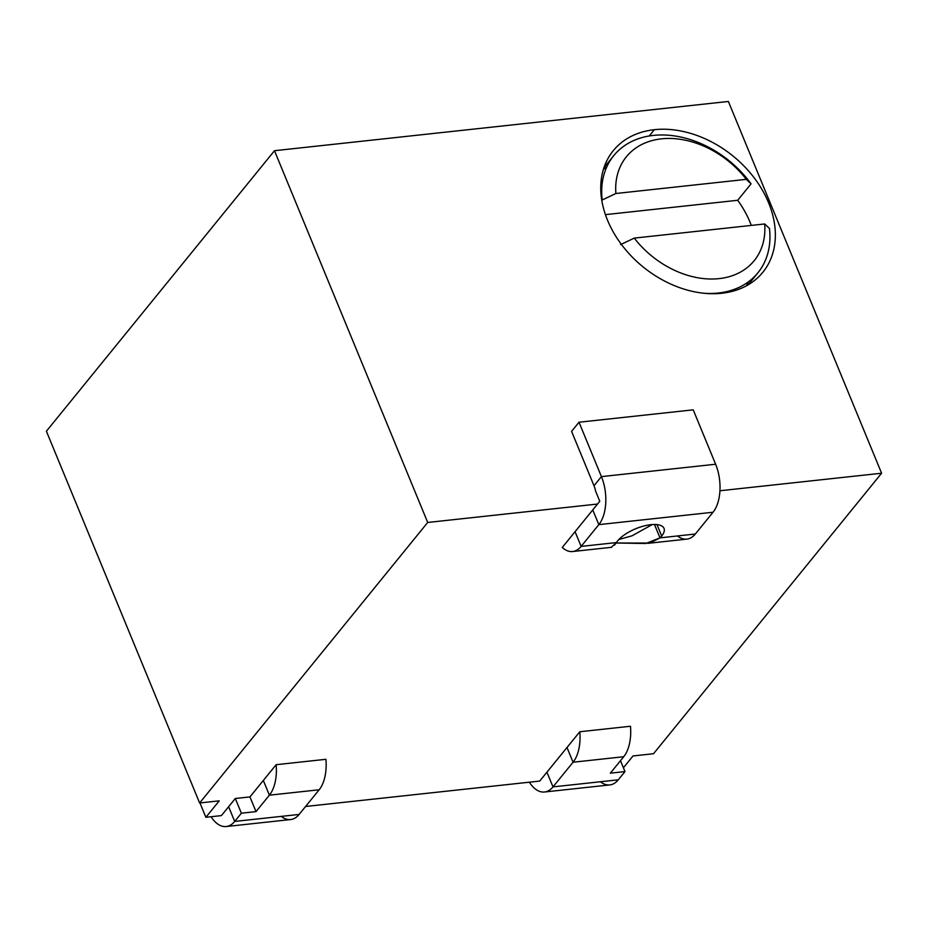 <?xml version="1.0" encoding="UTF-8"?>
<svg xmlns="http://www.w3.org/2000/svg" width="928" height="928" viewBox="0 0 928 928"><rect width="100%" height="100%" fill="white"/><g stroke="black" fill="none" stroke-linecap="round" stroke-linejoin="round"><path stroke-width="1.39" d="M226.212 826.535L290.626 819.552A35.055 19.001 83.8 0 0 299.106 814.448L319.162 789.774L269.387 795.18A35.055 19.001 -96.2 0 0 276.15 764.695L263.32 780.471L269.387 795.18L256.012 811.617L249.945 796.908L256.012 811.617L269.387 795.18A35.055 19.001 -96.2 0 0 276.15 764.695L325.925 759.301A35.055 19.001 83.8 0 1 319.162 789.774L299.106 814.448L234.691 821.431L241.373 813.206L256.012 811.617L241.373 813.206L235.306 798.498L221.398 815.608L205.877 817.301L219.252 800.852L199.624 802.975L427.704 522.464L597.551 504.043L427.704 522.464L199.624 802.975L46.4 431.218L274.479 150.707L427.704 522.464L274.479 150.707L728.376 101.465L881.6 473.222L653.521 753.733L633.024 755.949L623.407 767.769L633.024 755.949L653.521 753.733L881.6 473.222L719.942 490.761L881.6 473.222L728.376 101.465L274.479 150.707L46.4 431.218L199.624 802.975L219.252 800.852L205.877 817.301L221.398 815.608L235.306 798.498L249.945 796.908L276.15 764.695L325.925 759.301A35.055 19.001 83.8 0 1 319.162 789.774L269.387 795.18L263.32 780.471L249.945 796.908L235.306 798.498L241.373 813.206L234.691 821.431A35.055 19.001 83.8 0 1 211.05 816.733A35.055 19.001 -96.2 0 0 226.212 826.535A35.055 19.001 -96.2 0 0 234.691 821.431L228.624 806.722L234.691 821.431L299.106 814.448A35.055 19.001 83.8 0 1 281.254 816.385M654.344 129.688A96.384 71.386 -140.9 0 1 768.581 202.733A96.384 71.386 -140.9 0 1 721.764 293.26A96.384 71.386 -140.9 0 1 607.527 220.214A96.384 71.386 -140.9 0 1 654.344 129.688L649.24 135.964L654.344 129.688A96.384 71.386 39.1 0 0 613.269 150.661A96.384 71.386 39.1 0 0 622.004 245.212A96.384 71.386 39.1 0 0 721.764 293.26A96.384 71.386 39.1 0 0 762.839 272.287A96.384 71.386 39.1 0 0 754.116 177.747A96.384 71.386 39.1 0 0 654.344 129.688M599.778 501.294L592.76 509.924L599.778 501.294L595.602 491.156A17.528 9.5 -96.2 0 0 594.001 485.762A17.528 9.5 83.8 0 1 595.602 491.156L599.778 501.294M614.464 545.177L616.459 542.578L581.125 546.406A35.055 19.001 -96.2 0 1 572.646 551.522A35.055 19.001 -96.2 0 1 562.24 547.474A35.055 19.001 -96.2 0 0 581.125 546.406L575.058 531.698L581.125 546.406L598.827 524.633L592.76 509.924L562.24 547.474L592.76 509.924L598.827 524.633A35.055 19.001 -96.2 0 0 601.425 476.621L579.014 422.228L693.216 409.84L579.014 422.228L601.425 476.621L715.627 464.232A35.055 19.001 83.8 0 1 713.029 512.244L598.827 524.633A35.055 19.001 -96.2 0 0 601.425 476.621L715.627 464.232L693.216 409.84L715.627 464.232A35.055 19.001 83.8 0 1 713.029 512.244L598.827 524.633L581.125 546.406L616.459 542.578A26.286 10.44 -22.4 0 1 617.746 540.769A26.286 10.44 -22.4 0 1 650.853 524.68A26.286 10.44 -22.4 0 1 661.676 536.001A26.286 10.44 -22.4 0 1 659.994 537.857L695.327 534.018L713.029 512.244L695.327 534.018A35.055 19.001 83.8 0 1 686.848 539.122L647.848 543.356M571.578 431.369L594.001 485.762L601.425 476.621L594.001 485.762L571.578 431.369L579.014 422.228L571.578 431.369M305.59 806.478L539.702 781.074L579.814 731.751L630.472 726.253A35.055 19.001 83.8 0 1 623.72 756.726L573.052 762.224L566.996 747.516L539.702 781.074L305.59 806.478M677.475 535.955A35.055 19.001 83.8 0 0 695.327 534.018L659.994 537.857L654.484 524.482L659.994 537.857L649.855 543.066L616.169 543.008L645.853 543.506L659.994 537.857A26.286 10.44 157.6 0 0 661.676 536.001A26.286 10.44 157.6 0 0 664.019 528.368A26.286 10.44 157.6 0 0 643.487 526.106A26.286 10.44 157.6 0 0 617.746 540.769A26.286 10.44 157.6 0 0 616.459 542.578L611.355 547.253M618.837 539.528L632.038 535.804L652.268 524.552L632.038 535.804L618.837 539.528M661.676 536.001L656.978 524.598L661.676 536.001M205.877 817.301L199.961 802.94L205.877 817.301M600.451 781.747A35.055 19.001 -96.2 0 0 618.303 779.81L624.985 771.586L620.496 760.693L624.985 771.586L610.346 773.175L624.985 771.586L618.303 779.81A35.055 19.001 83.8 0 1 609.824 784.914L544.516 792.002A35.055 19.001 -96.2 0 0 552.995 786.898L546.928 772.189L552.995 786.898L573.052 762.224A35.055 19.001 -96.2 0 0 579.814 731.751L566.996 747.516L573.052 762.224A35.055 19.001 -96.2 0 0 579.814 731.751L630.472 726.253A35.055 19.001 83.8 0 1 623.72 756.726L610.346 773.175L623.72 756.726L573.052 762.224L552.995 786.898L618.303 779.81L552.995 786.898A35.055 19.001 -96.2 0 1 529.354 782.2A35.055 19.001 -96.2 0 0 544.516 792.002M746.379 285.836A92.881 68.788 39.1 0 0 748.432 281.822M606.877 166.715A92.881 68.788 39.1 0 0 603.362 169.546M602.202 199.984L615.879 193.5L746.309 179.348L751.065 183.837A92.881 68.788 39.1 0 0 653.347 135.407A92.881 68.788 39.1 0 0 613.756 155.614A92.881 68.788 39.1 0 0 602.202 199.984A92.881 68.788 -140.9 0 1 653.347 135.407A92.881 68.788 -140.9 0 1 751.065 183.837L737.69 200.286L751.065 183.837L746.309 179.348A82.372 61.004 39.1 0 0 661.478 138.84A82.372 61.004 39.1 0 0 615.879 193.5L602.202 199.984M704.248 293.283A92.881 68.788 39.1 0 0 718.307 293.028L717.854 293.584L718.307 293.028A92.881 68.788 39.1 0 0 757.898 272.82A92.881 68.788 39.1 0 0 769.451 228.45L764.695 223.961L634.265 238.113L620.588 244.598L634.265 238.113A82.372 61.004 39.1 0 0 719.096 278.62A82.372 61.004 39.1 0 0 764.695 223.961L769.451 228.45A92.881 68.788 -140.9 0 1 718.307 293.028A92.881 68.788 -140.9 0 1 704.248 293.283M751.297 225.423A92.881 68.788 39.1 0 0 737.69 200.286A92.881 68.788 -140.9 0 1 751.297 225.423M605.427 214.635L737.69 200.286L605.427 214.635M746.309 179.348L615.879 193.5A82.372 61.004 -140.9 0 1 661.478 138.84A82.372 61.004 -140.9 0 1 746.309 179.348M634.265 238.113L764.695 223.961A82.372 61.004 -140.9 0 1 719.096 278.62A82.372 61.004 -140.9 0 1 634.265 238.113M572.646 551.522L611.645 547.288M603.954 167.678L613.756 155.614M748.096 284.873L757.898 272.82"/></g></svg>
